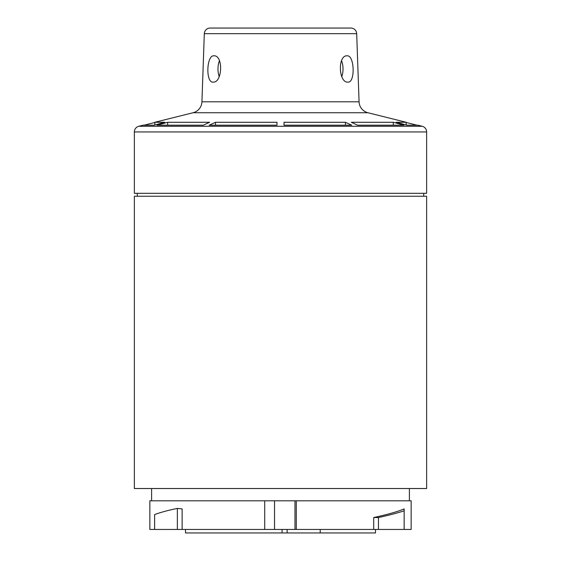 <?xml version="1.0" encoding="UTF-8"?>
<svg xmlns="http://www.w3.org/2000/svg" width="561" height="561" viewBox="0 0 561 561"><rect width="100%" height="100%" fill="white"/><g stroke="black" fill="none" stroke-linecap="round" stroke-linejoin="round"><path stroke-width="0.84" d="M404.144 529.444L404.144 508.911C397.679 511.639 387.532 514.521 373.703 517.544L378.458 517.544L378.458 529.444L411.15 529.444L411.15 500.798L149.85 500.798L149.85 529.444L154.612 529.444L154.612 514.584C160.341 512.424 167.921 510.363 177.36 508.399L182.129 508.911L182.129 529.444L154.612 529.444M373.703 517.544L373.703 529.444L296.285 529.444L296.285 500.798M409.397 500.798L409.397 488.526M426.641 488.526L134.359 488.526L134.359 196.245L426.641 196.245L426.641 488.526M404.144 510.826C397.56 512.999 388.997 515.243 378.458 517.544M177.36 529.444L177.36 508.399M182.129 529.444L264.715 529.444L264.715 500.798M296.285 529.444L264.715 529.444M274.532 529.444L274.532 500.798M294.974 529.444L294.974 500.798M378.458 529.444L373.703 529.444M320.198 529.444L320.198 532.95L185.509 532.95L185.509 529.444M375.491 529.444L375.491 532.95L320.198 532.95M204.309 33.688A5.848 5.848 -90 0 1 210.151 28.05L350.849 28.05A5.848 5.848 90 0 1 356.691 33.688L204.309 33.688L201.932 101.8A11.69 11.69 0 0 1 193.075 112.74L367.925 112.74L406.178 122.277L396.213 122.277L406.851 125.194L417.868 125.194L422.209 126.274A5.848 5.848 0 0 1 426.641 131.947L426.641 193.321L134.359 193.321L134.359 131.947A5.848 5.848 0 0 1 138.791 126.274L143.132 125.194L154.121 125.194L164.759 122.277L154.822 122.277L154.822 124.998M219.211 76.619A13.155 6.578 90 0 1 219.428 60.742M341.789 76.619A13.155 6.578 90 0 0 341.572 60.749M356.691 33.688L359.068 101.8A11.69 11.69 0 0 0 367.925 112.74M347.946 82.123C338.444 82.993 337.589 54.936 347.154 55.819C354.545 55.02 355.408 82.937 347.946 82.123M213.846 55.819C223.411 54.936 222.556 82.986 213.054 82.123C205.592 82.944 206.455 55.013 213.846 55.819M144.072 125.194L154.822 122.487M193.075 112.74L154.822 122.277M406.178 122.48L416.935 125.194M276.994 125.194L276.994 122.277L276.994 125.194L209.204 125.194L215.522 122.277L276.994 122.277M215.522 125.194L215.522 122.277M167.676 122.277L209.625 122.277L203.299 125.194L157.038 125.194L167.676 122.277L167.676 125.194M393.296 125.194L393.296 122.277L403.934 125.194L357.638 125.194L351.319 122.277L393.296 122.277M284.006 122.277L345.422 122.277L351.74 125.194L284.006 125.194L284.006 122.277L284.006 125.194M345.422 125.194L345.422 122.277M423.716 193.321L423.716 196.245M137.284 193.321L137.284 196.245M282.078 529.444L282.078 532.95M287.141 529.444L287.141 532.95M201.932 101.8L359.068 101.8M138.791 126.274L422.209 126.274M134.359 131.947L426.641 131.947M151.603 500.798L151.603 488.526M406.178 125.005L406.178 122.277"/></g></svg>
